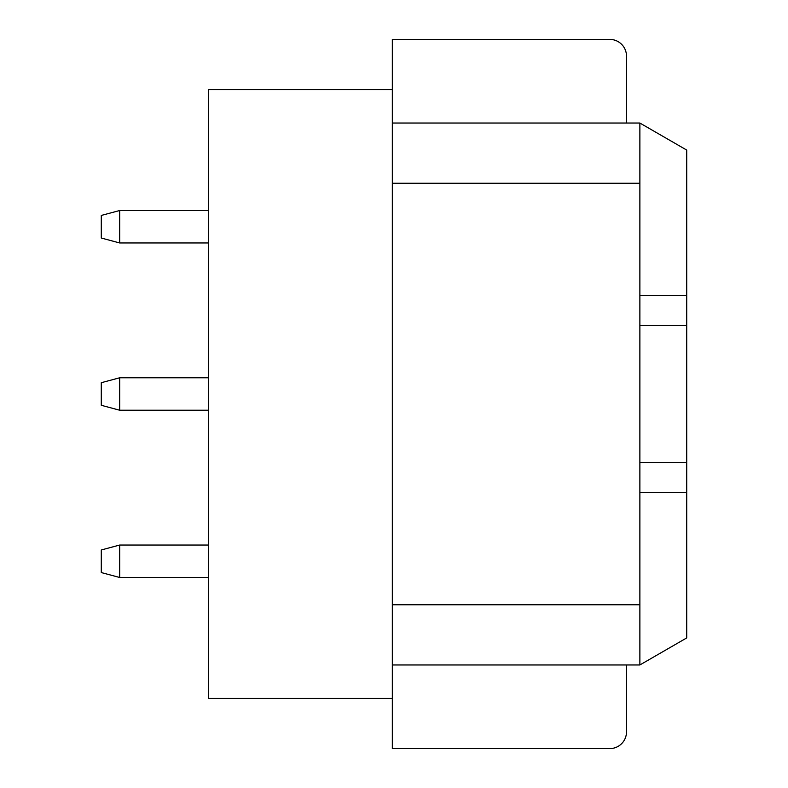 <?xml version="1.0" encoding="UTF-8"?>
<svg xmlns="http://www.w3.org/2000/svg" width="788" height="788" viewBox="0 0 788 788"><rect width="100%" height="100%" fill="white"/><g stroke="black" fill="none" stroke-linecap="round" stroke-linejoin="round"><path stroke-width="1.18" d="M392.326 664.964L639.876 664.964L686.712 637.925L686.712 492.687L639.876 492.687L639.876 664.964M392.326 604.751L639.876 604.751M392.326 698.424L208.337 698.424L208.337 89.576L392.326 89.576L392.326 748.6L609.774 748.6A16.735 16.735 0 0 0 626.499 731.865L626.499 664.964M392.326 183.249L639.876 183.249L639.876 492.687M392.326 123.036L639.876 123.036L639.876 183.249M686.712 492.687L686.712 325.424L639.876 325.424M686.712 325.424L686.712 150.075L639.876 123.036M686.712 295.313L639.876 295.313M686.712 462.576L639.876 462.576M626.499 123.036L626.499 56.135A16.735 16.735 0 0 0 609.774 39.4L392.326 39.4L392.326 89.576M626.499 62.813L626.499 56.125M626.499 731.865L626.499 725.187M119.687 242.96L101.288 238.035L101.288 215.439L119.687 210.514L119.687 242.96L208.337 242.96M119.687 410.223L101.288 405.298L101.288 382.702L119.687 377.777L119.687 410.223L208.337 410.223M119.687 577.486L101.288 572.561L101.288 549.965L119.687 545.04L119.687 577.486L208.337 577.486M119.687 210.514L208.337 210.514M119.687 377.777L208.337 377.777M119.687 545.04L208.337 545.04"/></g></svg>
